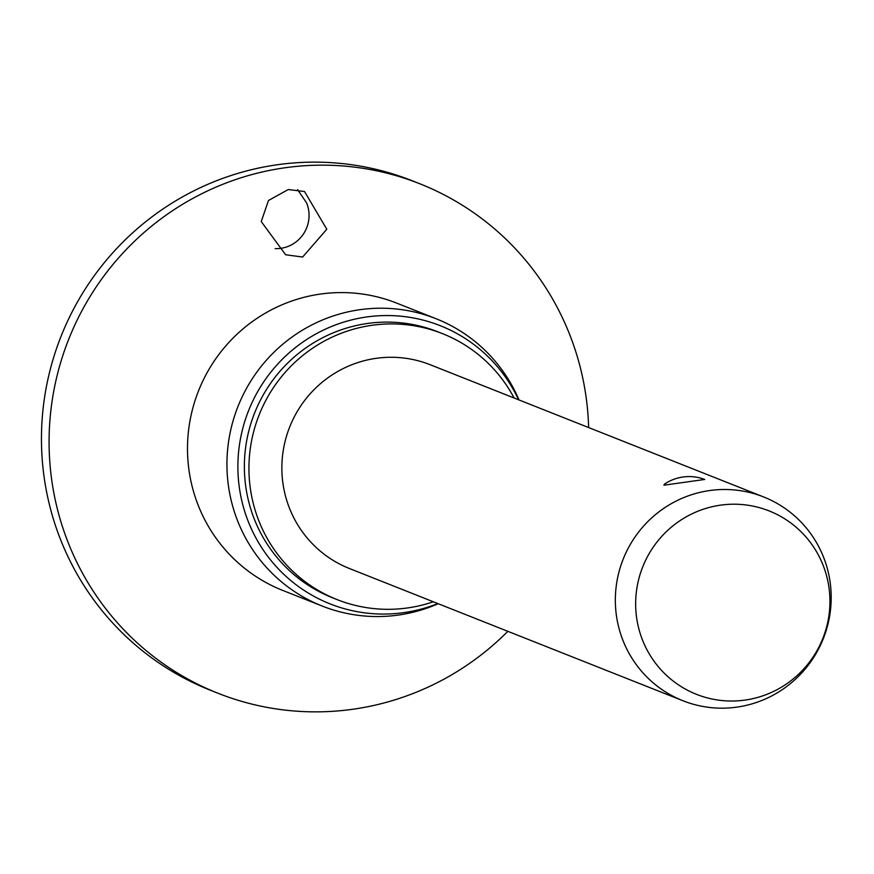 <?xml version="1.0" encoding="UTF-8"?>
<svg xmlns="http://www.w3.org/2000/svg" width="874" height="874" viewBox="0 0 874 874"><rect width="100%" height="100%" fill="white"/><g stroke="black" fill="none" stroke-linecap="round" stroke-linejoin="round"><path stroke-width="1.31" d="M507.838 631.323A274.01 269.17 -68.4 0 1 352.637 709.284A274.01 269.17 -68.4 0 1 217.91 693.224L210.295 690.198A274.01 269.17 -68.4 0 1 43.7 403.591A274.01 269.17 -68.4 0 1 277.561 164.716A274.01 269.17 -68.4 0 1 412.277 180.776L419.902 183.802A274.01 269.17 -68.4 0 1 588.628 427.55M217.91 693.224A274.01 269.17 -68.4 0 1 51.326 406.618A274.01 269.17 -68.4 0 1 285.175 167.742A274.01 269.17 -68.4 0 1 419.902 183.802M288.234 189.538L304.523 191.515L326.789 229.25L302.633 257.032L285.612 254.76L261.25 221.559L268.46 200.517L288.234 189.538M438.213 603.716A154.534 151.814 -68.4 0 1 398.14 615.099A154.534 151.814 -68.4 0 1 322.167 606.043A154.534 151.814 -68.4 0 1 228.201 444.396A154.534 151.814 -68.4 0 1 360.099 309.669A154.534 151.814 -68.4 0 1 436.082 318.726A154.534 151.814 -68.4 0 1 519.014 399.953M437.819 603.563A149.607 146.974 -68.4 0 1 403.635 612.652A149.607 146.974 -68.4 0 1 239.039 485.267A149.607 146.974 -68.4 0 1 366.807 316.956A149.607 146.974 -68.4 0 1 518.61 399.789M433.318 601.782A143.03 140.506 -68.4 0 1 407.404 607.965A143.03 140.506 -68.4 0 1 337.069 599.586A143.03 140.506 -68.4 0 1 250.106 449.968A143.03 140.506 -68.4 0 1 372.193 325.27A143.03 140.506 -68.4 0 1 442.517 333.649A143.03 140.506 -68.4 0 1 514.12 398.009M337.069 599.586L332.502 597.772A143.03 140.506 -68.4 0 1 245.539 448.154A143.03 140.506 -68.4 0 1 367.615 323.456A143.03 140.506 -68.4 0 1 437.94 331.836L442.517 333.649M275.168 248.631A32.884 32.305 111.6 0 0 280.729 248.347A32.884 32.305 111.6 0 0 306.566 202.855L297.586 189.625M709.775 490.533A109.6 107.666 -68.4 0 1 763.668 496.956A109.6 107.666 -68.4 0 1 830.3 611.592A109.6 107.666 -68.4 0 1 736.76 707.142A109.6 107.666 -68.4 0 1 682.867 700.719A109.6 107.666 -68.4 0 1 616.236 586.083A109.6 107.666 -68.4 0 1 709.775 490.533M682.867 700.719L349.392 568.504A109.6 107.666 -68.4 0 1 282.761 453.857A109.6 107.666 -68.4 0 1 376.301 358.307A109.6 107.666 -68.4 0 1 430.194 364.731L763.668 496.956M704.706 479.455L663.923 485.19L664.459 484.141A43.842 43.842 0 0 1 704.728 479.465M720.657 505.139A98.642 96.905 -68.4 0 1 829.175 589.12A98.642 96.905 -68.4 0 1 744.932 700.096A98.642 96.905 -68.4 0 1 636.414 616.104A98.642 96.905 -68.4 0 1 720.657 505.139M322.167 606.043L282.717 590.409A154.534 151.814 -68.4 0 1 188.762 428.763A154.534 151.814 -68.4 0 1 320.66 294.035A154.534 151.814 -68.4 0 1 396.632 303.092L436.082 318.726"/></g></svg>
